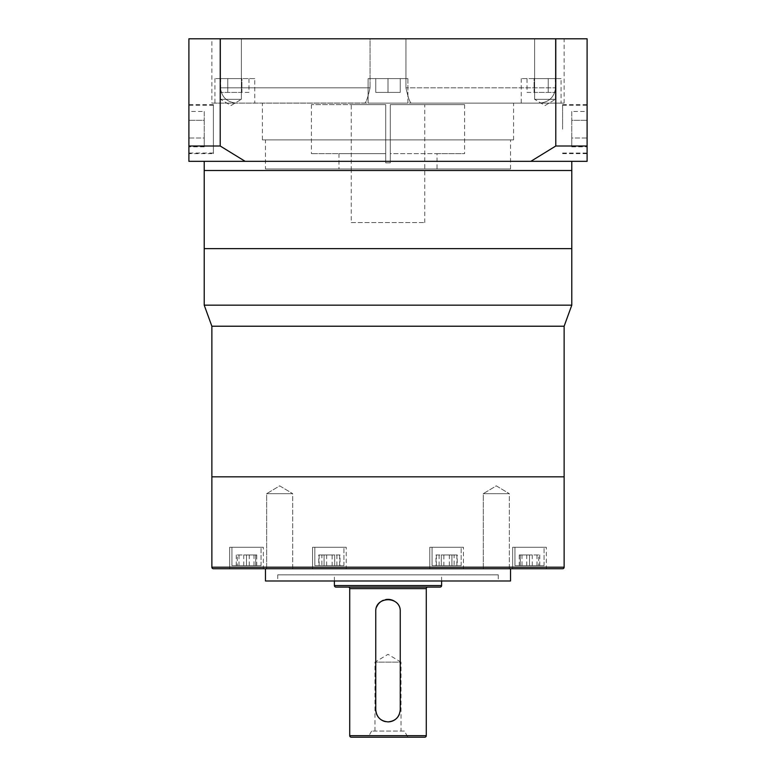 <?xml version="1.0" encoding="UTF-8"?>
<svg xmlns="http://www.w3.org/2000/svg" width="776" height="776" viewBox="0 0 776 776"><rect width="100%" height="100%" fill="white"/><g stroke="black" fill="none" stroke-linecap="round" stroke-linejoin="round"><path stroke-width="0.58" stroke-dasharray="3.88 2.91" d="M204.214 248.63L571.786 248.63L204.214 248.63M211.867 476.833L564.133 476.833L211.867 476.833M211.867 326.221L564.133 326.221M571.786 305.172L204.214 305.172M351.247 222.586L424.753 222.586L351.247 222.586L351.247 170.516L424.753 170.516L351.247 170.516L351.247 104.653L385.701 104.653L351.247 104.653M424.753 222.586L424.753 104.653L390.299 104.653L390.299 162.853L385.701 162.853L385.701 104.653L311.418 104.653L385.701 104.653L385.701 153.667L338.986 153.667L385.701 153.667L385.701 162.853L390.299 162.853L390.299 153.667L437.014 153.667L437.014 168.984L338.986 168.984L437.014 168.984M204.214 170.516L571.786 170.516L204.214 170.516M399.31 714.347A12.251 12.251 0 0 0 400.251 709.633L400.251 611.614A12.251 12.251 0 0 0 394.809 601.429M312.544 568.73L312.544 547.284L346.232 547.284L312.544 547.284L346.232 547.284L312.544 547.284L312.544 568.73L346.232 568.73L346.232 547.284L346.232 568.73L312.544 568.73L346.232 568.73M229.657 568.73L229.657 547.284L263.345 547.284L229.657 547.284L263.345 547.284L229.657 547.284L229.657 568.73L263.345 568.73L263.345 547.284L263.345 568.73L229.657 568.73M429.768 568.73L429.768 547.284L463.456 547.284L429.768 547.284L463.456 547.284L429.768 547.284L429.768 568.73L463.456 568.73L463.456 547.284L463.456 568.73L429.768 568.73L463.456 568.73M512.655 568.73L512.655 547.284L546.343 547.284L512.655 547.284L546.343 547.284L512.655 547.284L512.655 568.73L546.343 568.73L546.343 547.284L546.343 568.73L512.655 568.73M483.283 568.73L483.283 493.681L509.318 493.681L483.283 493.681L496.3 485.854L509.318 493.681L496.3 485.854L483.283 493.681L509.318 493.681L509.318 568.73L483.283 568.73L509.318 568.73L483.283 568.73L509.318 568.73L483.283 568.73L483.283 493.681L509.318 493.681L509.318 568.73M266.682 568.73L266.682 493.681L292.717 493.681L266.682 493.681L279.7 485.854L292.717 493.681L279.7 485.854L266.682 493.681L292.717 493.681L292.717 568.73L266.682 568.73L292.717 568.73L266.682 568.73L292.717 568.73L266.682 568.73L266.682 493.681L292.717 493.681L292.717 568.73M343.943 565.665L314.843 565.665L314.843 547.284L343.943 547.284L314.843 547.284L343.943 547.284L314.843 547.284L314.843 565.665L343.943 565.665L343.943 547.284L343.943 565.665L314.843 565.665L343.943 565.665M261.046 565.665L231.946 565.665L231.946 547.284L261.046 547.284L231.946 547.284L261.046 547.284L231.946 547.284L231.946 565.665L261.046 565.665L261.046 547.284L261.046 565.665L231.946 565.665L261.046 565.665M461.157 565.665L432.057 565.665L432.057 547.284L461.157 547.284L432.057 547.284L461.157 547.284L432.057 547.284L432.057 565.665L461.157 565.665L461.157 547.284L461.157 565.665L432.057 565.665L461.157 565.665M544.054 565.665L514.954 565.665L514.954 547.284L544.054 547.284L514.954 547.284L544.054 547.284L514.954 547.284L514.954 565.665L544.054 565.665L544.054 547.284L544.054 565.665L514.954 565.665L544.054 565.665M498.27 574.851L277.73 574.851L498.27 574.851L498.27 580.981L277.73 580.981L498.27 580.981M277.73 574.851L277.73 580.981M441.602 580.981L441.602 574.851L334.398 574.851L441.602 574.851M334.398 580.981L334.398 574.851M427.818 587.102L348.181 587.102L427.818 587.102M404.374 731.07L371.626 731.07L404.374 731.07L407.914 737.2L368.086 737.2L407.914 737.2M371.626 731.07L368.086 737.2M374.983 731.07L374.983 662.151L401.017 662.151L388 654.333L374.983 662.151L401.017 662.151L401.017 731.07L374.983 731.07L401.017 731.07M213.4 568.73L562.6 568.73M265.47 568.73L510.53 568.73M265.47 580.981L510.53 580.981M340.004 554.947L318.781 554.947L334.699 554.947L334.699 565.665L324.087 565.665L334.699 565.665L334.699 554.947L340.004 554.947L340.004 565.665M318.781 565.665L324.087 565.665L318.781 565.665L318.781 554.947M255.692 565.665L246.496 565.665L255.692 565.665L255.692 554.947L246.496 554.947L246.496 565.665L237.31 565.665L246.496 565.665L246.496 554.947L255.692 554.947L255.692 565.665M435.996 554.947L457.219 554.947L441.301 554.947L441.301 565.665L451.913 565.665L441.301 565.665L441.301 554.947L435.996 554.947L435.996 565.665M457.219 565.665L451.913 565.665L457.219 565.665L457.219 554.947M520.308 565.665L529.504 565.665L520.308 565.665L520.308 554.947L529.504 554.947L529.504 565.665L538.689 565.665L529.504 565.665L529.504 554.947L520.308 554.947L520.308 565.665M519.251 565.665L539.747 565.665L519.251 565.665L519.251 554.947L521.996 554.947L521.996 565.665M332.138 565.665L319.14 565.665L339.636 565.665L332.138 565.665L332.138 554.947L321.885 554.947L321.885 565.665M256.749 565.665L236.253 565.665L256.749 565.665L256.749 554.947L254.004 554.947L254.004 565.665M443.862 565.665L456.86 565.665L436.364 565.665L443.862 565.665L443.862 554.947L454.115 554.947L454.115 565.665M324.087 554.947L324.087 565.665L324.087 554.947M237.31 554.947L246.496 554.947L237.31 554.947L237.31 565.665L237.31 554.947M451.913 554.947L451.913 565.665L451.913 554.947M538.689 554.947L529.504 554.947L538.689 554.947L538.689 565.665L538.689 554.947M521.996 554.947L519.251 554.947M526.749 554.947L526.749 565.665M537.002 554.947L537.002 565.665M539.747 554.947L539.747 565.665M532.249 554.947L532.249 565.665M321.885 554.947L332.138 554.947M339.636 554.947L339.636 565.665M336.891 554.947L336.891 565.665M326.647 554.947L326.647 565.665M319.14 554.947L319.14 565.665M254.004 554.947L256.749 554.947M249.251 554.947L249.251 565.665M238.998 554.947L238.998 565.665M236.253 554.947L236.253 565.665M243.751 554.947L243.751 565.665M454.115 554.947L443.862 554.947M436.364 554.947L436.364 565.665M439.109 554.947L439.109 565.665M449.352 554.947L449.352 565.665M456.86 554.947L456.86 565.665M335.93 587.102L440.07 587.102M351.247 737.2L424.753 737.2M385.594 599.596A12.251 12.251 0 0 0 383.286 600.304M376.69 606.9A12.251 12.251 0 0 0 375.749 611.614L375.749 709.633M385.594 721.641A12.251 12.251 0 0 0 388 721.884M220.549 99.299L220.549 38.8L241.384 38.8L220.549 38.8L241.384 38.8L220.549 38.8L220.549 99.299L241.384 99.299L241.384 38.8L241.384 99.299L220.549 99.299L241.384 99.299L220.549 99.299L230.967 105.555L241.384 99.299L230.967 105.555L220.549 99.299M534.615 99.299L534.615 38.8L555.451 38.8L534.615 38.8L555.451 38.8L534.615 38.8L534.615 99.299L555.451 99.299L555.451 38.8L555.451 99.299L534.615 99.299L555.451 99.299L534.615 99.299L545.033 105.555L555.451 99.299L545.033 105.555L534.615 99.299M562.6 129.165L562.6 104.653L562.6 129.165M562.6 153.667L587.102 153.667L587.102 104.653L587.102 146.014L555.781 146.014L530.852 161.33L245.148 161.33L220.219 146.014L188.898 146.014L188.898 129.165L188.898 153.056L188.898 104.653L188.898 153.667L213.4 153.667L213.4 104.653L213.4 153.667M561.067 78.618L521.249 78.618L561.067 78.618L561.067 103.13L521.249 103.13L561.067 103.13M521.249 78.618L521.249 103.13M368.086 78.618L407.914 78.618L407.914 103.13L368.086 103.13L407.914 103.13L368.086 103.13L407.914 103.13L407.914 78.618L368.086 78.618L368.086 103.13L368.086 78.618L407.914 78.618L368.086 78.618M254.751 78.618L214.933 78.618L254.751 78.618L254.751 103.13L214.933 103.13L254.751 103.13M214.933 78.618L214.933 103.13M211.867 103.13L365.03 103.033C366.495 101.491 368.173 96.418 370.065 87.814L370.065 38.8L405.935 38.8L370.065 38.8L370.065 87.814C368.173 96.418 366.495 101.491 365.03 103.033L236.564 103.13C226.961 102.257 221.596 97.155 220.481 87.814L220.481 38.8L220.481 87.814C221.596 97.155 226.961 102.257 236.564 103.13L211.867 103.13L211.867 38.8L370.065 38.8L211.867 38.8M405.935 38.8L405.935 87.814C407.827 96.418 409.505 101.491 410.97 103.033C409.505 101.491 407.827 96.418 405.935 87.814L405.935 38.8L555.519 38.8L405.935 38.8M410.97 103.13L564.133 103.13L410.97 103.13M351.247 170.516L424.753 170.516L351.247 170.516M338.986 153.667L338.986 168.984M464.581 104.653L464.581 153.667L390.299 153.667L390.299 162.853L390.299 104.653L464.581 104.653L390.299 104.653L390.299 153.667L390.299 104.653L424.753 104.653M385.701 162.853L390.299 162.853L385.701 162.853L385.701 153.667L311.418 153.667L385.701 153.667L385.701 104.653L385.701 162.853M265.47 168.984L510.53 168.984L265.47 168.984L265.47 139.884L510.53 139.884L265.47 139.884M510.53 168.984L510.53 139.884M262.414 139.884L513.586 139.884L262.414 139.884L262.414 103.13L513.586 103.13L262.414 103.13M513.586 139.884L513.586 103.13M204.214 161.33L571.786 161.33L204.214 161.33M555.519 87.814C554.403 97.155 549.039 102.257 539.436 103.13C549.039 102.257 554.403 97.155 555.519 87.814L555.519 38.8L564.133 38.8L555.519 38.8L555.519 87.814L405.935 87.814L555.519 87.814M437.014 153.667L464.581 153.667M530.852 161.33L587.102 161.33L587.102 38.8L555.781 38.8L555.781 146.014M555.781 38.8L188.898 38.8L188.898 161.33L245.148 161.33M220.219 38.8L220.219 146.014M213.4 129.165L213.4 105.274L213.4 129.165M188.898 129.165L188.898 105.274L188.898 129.165M188.898 111.482L188.898 120.319L188.898 111.482L204.214 111.482L204.214 120.319L204.214 111.482M188.898 138.002L188.898 120.319L188.898 146.848L188.898 138.002L204.214 138.002L204.214 120.319L188.898 120.319L204.214 120.319L204.214 146.848L204.214 138.002L188.898 138.002M204.214 146.848L188.898 146.848M400.251 78.618L375.749 78.618L400.251 78.618L400.251 92.402L388 92.402L388 78.618L388 92.402L400.251 92.402L400.251 78.618L400.251 92.402L375.749 92.402L388 92.402L388 78.618L388 92.402L375.749 92.402L375.749 78.618L375.749 92.402L400.251 92.402L400.251 78.618M248.989 92.402L220.694 92.402L241.918 92.402L241.918 78.618L227.766 78.618L241.918 78.618L241.918 92.402L248.989 92.402L248.989 78.618M220.694 78.618L227.766 78.618L220.694 78.618L220.694 92.402M527.011 92.402L555.306 92.402L534.082 92.402L534.082 78.618L548.234 78.618L534.082 78.618L534.082 92.402L527.011 92.402L527.011 78.618M555.306 78.618L548.234 78.618L555.306 78.618L555.306 92.402M227.766 92.402L227.766 78.618L227.766 92.402M375.749 92.402L375.749 78.618L375.749 92.402M548.234 92.402L548.234 78.618L548.234 92.402M587.102 129.165L587.102 105.274L587.102 129.165M587.102 111.482L587.102 120.319L587.102 111.482L571.786 111.482L571.786 120.319L571.786 111.482M587.102 138.002L587.102 120.319L587.102 146.848L587.102 138.002L571.786 138.002L571.786 120.319L587.102 120.319L571.786 120.319L571.786 146.848L571.786 138.002L587.102 138.002M571.786 146.848L587.102 146.848M349.714 588.635L426.286 588.635M564.133 567.198L211.867 567.198M441.602 585.57L334.398 585.57M426.286 735.667L349.714 735.667M220.481 87.814L370.065 87.814L220.481 87.814M562.6 153.056L587.102 153.056M562.6 104.653L587.102 104.653M213.4 153.056L188.898 153.056M213.4 104.653L188.898 104.653M311.418 104.653L311.418 153.667M213.4 105.274L188.898 105.274M564.133 103.13L564.133 38.8M562.6 105.274L587.102 105.274"/><path stroke-width="1.16" d="M211.867 326.221L211.867 476.833L564.133 476.833L211.867 476.833L211.867 567.198L564.133 567.198L564.133 326.221L211.867 326.221L204.214 305.172L571.786 305.172L571.786 248.63L204.214 248.63L204.214 161.33M204.214 305.172L204.214 248.63L571.786 248.63L571.786 170.516L204.214 170.516L571.786 170.516L571.786 161.33M564.133 326.221L571.786 305.172M388 721.884C380.55 721.166 376.467 717.082 375.749 709.633L375.749 611.614C374.983 595.822 401.008 595.784 400.251 611.614L400.251 709.633C399.524 717.082 395.44 721.166 388 721.884A12.251 12.251 0 0 0 399.31 714.347M211.867 567.198A1.533 1.533 0 0 0 213.4 568.73L562.6 568.73A1.533 1.533 0 0 0 564.133 567.198M509.318 568.73L510.53 568.73L510.53 580.981L265.47 580.981L265.47 568.73L266.682 568.73M483.283 568.73L463.456 568.73M429.768 568.73L346.232 568.73M312.544 568.73L292.717 568.73M334.398 580.981L334.398 585.57L441.602 585.57L441.602 580.981M334.398 585.57A1.533 1.533 0 0 0 335.93 587.102L440.07 587.102A1.533 1.533 0 0 0 441.602 585.57M426.286 588.635L349.714 588.635L349.714 735.667L426.286 735.667L426.286 588.635A1.533 1.533 0 0 1 427.818 587.102M349.714 588.635A1.533 1.533 0 0 0 348.181 587.102M349.714 735.667A1.533 1.533 0 0 0 351.247 737.2L424.753 737.2A1.533 1.533 0 0 0 426.286 735.667M394.809 601.429A12.251 12.251 0 0 0 385.594 599.596M383.286 600.304A12.251 12.251 0 0 0 376.69 606.9M375.749 709.633A12.251 12.251 0 0 0 385.594 721.641M188.898 153.667L188.898 38.8L587.102 38.8L587.102 161.33L530.852 161.33L555.781 146.014L587.102 146.014L587.102 153.667M245.148 161.33L188.898 161.33L188.898 146.014L220.219 146.014L245.148 161.33L530.852 161.33M220.219 38.8L220.219 146.014M555.781 38.8L555.781 146.014"/></g></svg>
